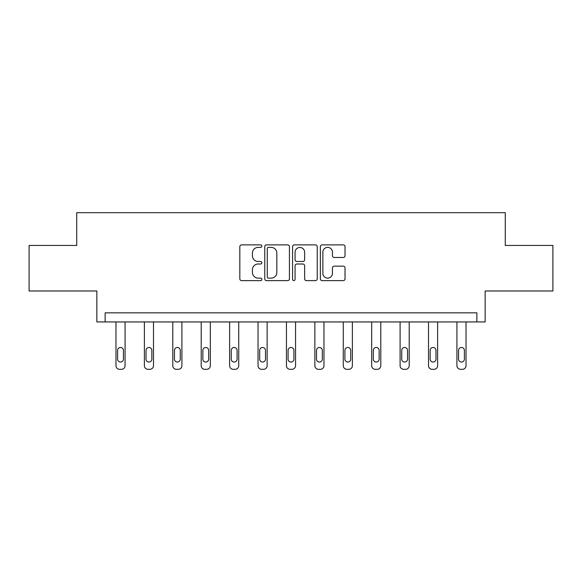 <?xml version="1.0" encoding="UTF-8"?>
<svg xmlns="http://www.w3.org/2000/svg" width="582" height="582" viewBox="0 0 582 582"><rect width="100%" height="100%" fill="white"/><g stroke="black" fill="none" stroke-linecap="round" stroke-linejoin="round"><path stroke-width="0.87" d="M261.864 246.128A1.251 1.251 0 0 0 260.612 244.877L241.617 244.877A1.79 1.79 0 0 0 239.828 246.666L239.828 278.843A1.79 1.79 0 0 0 241.617 280.626L260.612 280.626A1.251 1.251 0 0 0 261.864 279.375A1.251 1.251 0 0 0 260.612 278.123L258.153 278.123A5.718 5.718 0 0 1 252.428 272.405L252.428 269.721A5.718 5.718 0 0 1 258.153 264.002L260.612 264.002A1.251 1.251 0 0 0 261.864 262.751A1.251 1.251 0 0 0 260.612 261.5L258.153 261.5A5.718 5.718 0 0 1 252.428 255.782L252.428 253.097A5.718 5.718 0 0 1 258.153 247.379L260.612 247.379A1.251 1.251 0 0 0 261.864 246.128M29.1 245.451L29.1 290.978L96.852 290.978L96.852 321.941L485.148 321.941L485.148 290.978L552.9 290.978L552.9 245.451L505.271 245.451L505.271 212.67L76.729 212.67L76.729 245.451L29.1 245.451M343.249 257.477A1.79 1.79 0 0 0 345.031 255.687L345.031 246.666A1.79 1.79 0 0 0 343.249 244.877L322.152 244.877A1.79 1.79 0 0 0 320.362 246.666L320.362 278.843A1.79 1.79 0 0 0 322.152 280.626L343.249 280.626A1.79 1.79 0 0 0 345.031 278.843L345.031 267.938A1.79 1.79 0 0 0 343.249 266.149L334.221 266.149A1.79 1.79 0 0 0 332.431 267.938L332.431 273.344A4.78 4.78 0 0 1 327.651 278.123A4.78 4.78 0 0 1 322.865 273.344L322.865 252.159A4.78 4.78 0 0 1 327.651 247.379A4.78 4.78 0 0 1 332.431 252.159L332.431 255.687A1.79 1.79 0 0 0 334.221 257.477L343.249 257.477M476.862 321.941L476.862 312.84L105.138 312.84L105.138 321.941M289.436 246.666A1.79 1.79 0 0 0 287.646 244.877L266.556 244.877A1.79 1.79 0 0 0 264.766 246.666L264.766 278.843A1.79 1.79 0 0 0 266.556 280.626L287.646 280.626A1.79 1.79 0 0 0 289.436 278.843L289.436 246.666M294.354 244.877L315.444 244.877A1.79 1.79 0 0 1 317.234 246.666L317.234 278.843A1.79 1.79 0 0 1 315.444 280.626L306.416 280.626A1.79 1.79 0 0 1 304.633 278.843L304.633 265.792A1.79 1.79 0 0 0 302.844 264.002L296.856 264.002A1.79 1.79 0 0 0 295.067 265.792L295.067 279.375A1.251 1.251 0 0 1 293.815 280.626A1.251 1.251 0 0 1 292.564 279.375L292.564 246.666A1.79 1.79 0 0 1 294.354 244.877M268.52 247.379A1.251 1.251 0 0 0 267.269 248.63L267.269 276.872A1.251 1.251 0 0 0 268.52 278.123L271.11 278.123A5.718 5.718 0 0 0 276.836 272.405L276.836 253.097A5.718 5.718 0 0 0 271.11 247.379L268.52 247.379M304.633 252.246A4.78 4.78 0 0 0 299.846 247.466A4.78 4.78 0 0 0 295.067 252.246L295.067 259.71A1.79 1.79 0 0 0 296.856 261.5L302.844 261.5A1.79 1.79 0 0 0 304.633 259.71L304.633 252.246M125.079 321.941L125.079 365.692A3.645 3.645 149.4 0 1 121.442 369.33L119.616 369.33A3.645 3.645 149.4 0 1 115.978 365.692L115.978 321.941M123.442 359.138L123.442 350.393A2.917 2.917 149.4 0 0 120.525 347.476A2.917 2.917 149.4 0 0 117.615 350.393L117.615 359.138A2.917 2.917 149.4 0 0 120.525 362.048A2.917 2.917 149.4 0 0 123.442 359.138M153.495 321.941L153.495 365.692A3.645 3.645 149.4 0 1 149.85 369.33L148.032 369.33A3.645 3.645 149.4 0 1 144.387 365.692L144.387 321.941M151.851 359.138L151.851 350.393A2.917 2.917 149.4 0 0 148.941 347.476A2.917 2.917 149.4 0 0 146.024 350.393L146.024 359.138A2.917 2.917 149.4 0 0 148.941 362.048A2.917 2.917 149.4 0 0 151.851 359.138M181.904 321.941L181.904 365.692A3.645 3.645 149.4 0 1 178.259 369.33L176.441 369.33A3.645 3.645 149.4 0 1 172.796 365.692L172.796 321.941M180.267 359.138L180.267 350.393A2.917 2.917 149.4 0 0 177.35 347.476A2.917 2.917 149.4 0 0 174.44 350.393L174.44 359.138A2.917 2.917 149.4 0 0 177.35 362.048A2.917 2.917 149.4 0 0 180.267 359.138M210.32 321.941L210.32 365.692A3.645 3.645 149.4 0 1 206.675 369.33L204.857 369.33A3.645 3.645 149.4 0 1 201.212 365.692L201.212 321.941M208.676 359.138L208.676 350.393A2.917 2.917 149.4 0 0 205.766 347.476A2.917 2.917 149.4 0 0 202.849 350.393L202.849 359.138A2.917 2.917 149.4 0 0 205.766 362.048A2.917 2.917 149.4 0 0 208.676 359.138M238.729 321.941L238.729 365.692A3.645 3.645 149.4 0 1 235.084 369.33L233.266 369.33A3.645 3.645 149.4 0 1 229.621 365.692L229.621 321.941M237.092 359.138L237.092 350.393A2.917 2.917 149.4 0 0 234.175 347.476A2.917 2.917 149.4 0 0 231.265 350.393L231.265 359.138A2.917 2.917 149.4 0 0 234.175 362.048A2.917 2.917 149.4 0 0 237.092 359.138M267.138 321.941L267.138 365.692A3.645 3.645 149.4 0 1 263.5 369.33L261.674 369.33A3.645 3.645 149.4 0 1 258.037 365.692L258.037 321.941M265.501 359.138L265.501 350.393A2.917 2.917 149.4 0 0 262.591 347.476A2.917 2.917 149.4 0 0 259.674 350.393L259.674 359.138A2.917 2.917 149.4 0 0 262.591 362.048A2.917 2.917 149.4 0 0 265.501 359.138M295.554 321.941L295.554 365.692A3.645 3.645 149.4 0 1 291.909 369.33L290.091 369.33A3.645 3.645 149.4 0 1 286.446 365.692L286.446 321.941M293.917 359.138L293.917 350.393A2.917 2.917 149.4 0 0 291 347.476A2.917 2.917 149.4 0 0 288.083 350.393L288.083 359.138A2.917 2.917 149.4 0 0 291 362.048A2.917 2.917 149.4 0 0 293.917 359.138M323.963 321.941L323.963 365.692A3.645 3.645 149.4 0 1 320.326 369.33L318.5 369.33A3.645 3.645 149.4 0 1 314.862 365.692L314.862 321.941M322.326 359.138L322.326 350.393A2.917 2.917 149.4 0 0 319.409 347.476A2.917 2.917 149.4 0 0 316.499 350.393L316.499 359.138A2.917 2.917 149.4 0 0 319.409 362.048A2.917 2.917 149.4 0 0 322.326 359.138M352.379 321.941L352.379 365.692A3.645 3.645 149.4 0 1 348.734 369.33L346.916 369.33A3.645 3.645 149.4 0 1 343.271 365.692L343.271 321.941M350.735 359.138L350.735 350.393A2.917 2.917 149.4 0 0 347.825 347.476A2.917 2.917 149.4 0 0 344.908 350.393L344.908 359.138A2.917 2.917 149.4 0 0 347.825 362.048A2.917 2.917 149.4 0 0 350.735 359.138M380.788 321.941L380.788 365.692A3.645 3.645 149.4 0 1 377.143 369.33L375.325 369.33A3.645 3.645 149.4 0 1 371.68 365.692L371.68 321.941M379.151 359.138L379.151 350.393A2.917 2.917 149.4 0 0 376.234 347.476A2.917 2.917 149.4 0 0 373.324 350.393L373.324 359.138A2.917 2.917 149.4 0 0 376.234 362.048A2.917 2.917 149.4 0 0 379.151 359.138M409.204 321.941L409.204 365.692A3.645 3.645 149.4 0 1 405.559 369.33L403.741 369.33A3.645 3.645 149.4 0 1 400.096 365.692L400.096 321.941M407.56 359.138L407.56 350.393A2.917 2.917 149.4 0 0 404.65 347.476A2.917 2.917 149.4 0 0 401.733 350.393L401.733 359.138A2.917 2.917 149.4 0 0 404.65 362.048A2.917 2.917 149.4 0 0 407.56 359.138M437.613 321.941L437.613 365.692A3.645 3.645 149.4 0 1 433.968 369.33L432.15 369.33A3.645 3.645 149.4 0 1 428.505 365.692L428.505 321.941M435.976 359.138L435.976 350.393A2.917 2.917 149.4 0 0 433.059 347.476A2.917 2.917 149.4 0 0 430.149 350.393L430.149 359.138A2.917 2.917 149.4 0 0 433.059 362.048A2.917 2.917 149.4 0 0 435.976 359.138M466.022 321.941L466.022 365.692A3.645 3.645 149.4 0 1 462.384 369.33L460.558 369.33A3.645 3.645 149.4 0 1 456.921 365.692L456.921 321.941M464.385 359.138L464.385 350.393A2.917 2.917 149.4 0 0 461.475 347.476A2.917 2.917 149.4 0 0 458.558 350.393L458.558 359.138A2.917 2.917 149.4 0 0 461.475 362.048A2.917 2.917 149.4 0 0 464.385 359.138"/></g></svg>
